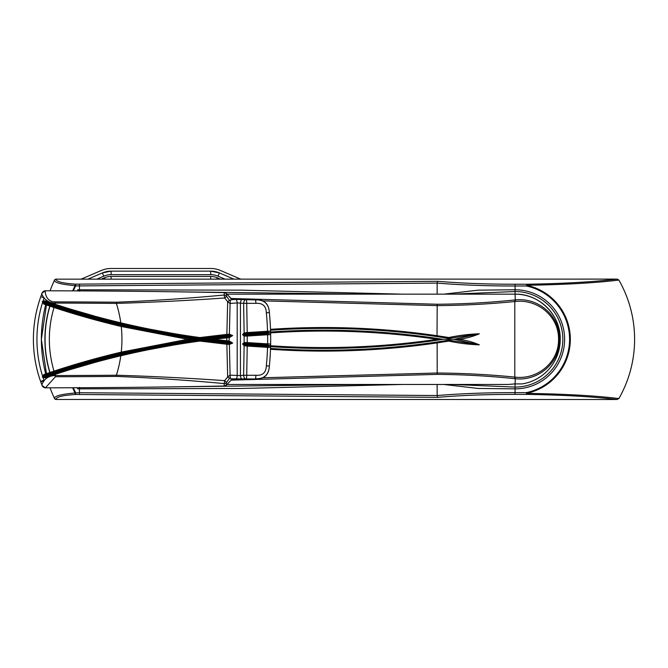 <?xml version="1.0" encoding="UTF-8"?>
<svg xmlns="http://www.w3.org/2000/svg" width="668" height="668" viewBox="0 0 668 668"><rect width="100%" height="100%" fill="white"/><g stroke="black" fill="none" stroke-linecap="round" stroke-linejoin="round"><path stroke-width="1" d="M224.857 279.107L218.035 276.176L219.43 272.928L233.842 279.107L219.43 272.928A22.136 22.136 0 0 0 210.704 271.133L111.097 271.133A22.136 22.136 0 0 0 102.371 272.928L87.959 279.107L102.371 272.928L103.765 276.176L96.943 279.107M80.486 279.107A3.54 3.54 0 0 0 81.88 278.815L101.327 270.482A24.791 24.791 0 0 1 111.097 268.478L210.704 268.478A24.791 24.791 0 0 1 220.473 270.482L239.921 278.815A3.54 3.54 0 0 0 241.315 279.107M219.43 272.928L210.704 271.133L111.097 271.133L111.097 274.673A18.595 18.595 0 0 0 103.765 276.176M514.001 383.916L514.828 383.908M452.595 384.467L515.07 387.098L515.07 383.908L522.184 383.908A45.157 45.157 0 0 0 560.227 339.311C560.844 315.179 539.201 293.536 515.07 294.154L515.07 291.532L452.595 294.154M231.103 298.487L437.198 304.241C463.3 304.057 489.168 302.629 514.794 299.957L515.07 299.932C537.924 297.21 559.901 315.346 559.517 339.294C559.968 363.141 537.932 381.47 515.07 378.698L514.794 378.672C489.168 375.992 463.3 374.564 437.198 374.381L231.103 380.142M262.674 377.771L437.148 373.011C463.341 373.187 489.31 374.556 515.07 377.128L515.345 377.153C537.398 379.808 558.949 362.407 558.557 339.294C558.882 316.081 537.389 298.872 515.345 301.477L515.07 301.502C489.31 304.065 463.341 305.443 437.148 305.618L262.674 300.859M270.507 329.332A786.537 786.537 0 0 1 437.148 335.728L448.838 337.524C459.05 335.369 469.22 334.117 479.34 333.783C472.961 336.522 466.231 338.359 459.15 339.311C466.231 340.262 472.961 342.108 479.34 344.847C469.22 344.504 459.05 343.26 448.838 341.097L437.148 342.893L437.198 374.381M491.84 384.459L495.656 384.467M515.345 377.153L515.07 383.908L507.947 384.467L226.936 384.467M515.345 301.477L515.07 294.154L491.84 294.162M270.615 345.748A782.988 782.988 0 0 0 437.148 339.319L448.821 339.311L448.821 340.204L479.265 344.847L454.19 339.311L448.821 339.311L448.821 338.417L437.022 336.605A785.651 785.651 0 0 0 270.54 330.217M448.838 341.097L448.821 340.204L437.022 342.016L437.148 342.893A786.537 786.537 0 0 1 270.507 349.297M459.15 339.311L454.19 339.311L479.265 333.783L448.821 338.417L448.838 337.524M270.59 331.988A783.873 783.873 0 0 1 437.281 338.434L443.135 339.311L437.281 340.196A783.873 783.873 0 0 1 270.59 346.634M270.54 348.412A785.651 785.651 0 0 0 437.022 342.016M40.598 381.411C35.813 367.784 33.417 353.756 33.4 339.311C33.425 323.345 36.339 307.923 42.142 293.052L40.781 296.692A126.795 126.795 0 0 0 40.781 381.937L42.142 385.578L40.598 381.411L44.589 380.009C47.253 377.119 50.86 375.625 55.427 375.541A9932.5 9932.5 0 0 0 116.374 375.224C152.613 376.318 188.71 378.121 224.673 380.635L227.671 376.902L226.853 344.254L199.874 341.064C173.304 344.671 146.943 349.581 120.791 355.802A812.847 812.847 0 0 0 55.043 374.422L55.427 376.744L45.441 387.824A9944.766 9944.766 0 0 0 59.744 387.799A9944.766 9944.766 0 0 1 45.441 387.824L42.142 385.578C41.433 385.152 42.243 383.29 44.589 380.009M55.027 374.431L54.759 373.621A813.699 813.699 0 0 1 120.591 354.975L45.032 376.894L54.776 373.612L55.043 374.422L44.881 377.837L42.218 377.011L43.829 374.514L53.999 371.116A816.321 816.321 0 0 1 121.25 352.128L187.608 339.311L121.25 326.493A816.321 816.321 0 0 1 53.999 307.514C47.787 328.714 47.787 349.915 53.999 371.116L54.225 371.934L123.137 352.554L193.394 339.311L121.442 352.954A815.469 815.469 0 0 0 54.258 371.917A815.469 815.469 0 0 1 121.442 352.954L121.25 352.128A118.645 118.645 0 0 0 121.25 326.493L121.442 325.667L193.394 339.311L123.137 326.067L54.258 306.704A815.469 815.469 0 0 0 121.442 325.667A815.469 815.469 0 0 1 54.258 306.704L53.999 307.514L43.829 304.107L42.218 301.61L44.89 300.792L55.043 304.199A812.847 812.847 0 0 0 120.791 322.819C146.943 329.04 173.304 333.958 199.874 337.557L226.853 334.367L227.671 301.727L224.673 297.986C188.71 300.5 152.613 302.303 116.374 303.406A9932.5 9932.5 0 0 0 55.427 303.08L54.776 305.009L45.04 301.736L120.591 323.646A813.699 813.699 0 0 1 54.776 305.009L55.027 304.199M55.427 301.886L55.427 303.08C44.773 303.422 40.506 292.584 42.142 293.052A3.54 3.54 0 0 1 45.441 290.797C44.94 289.327 44.572 302.145 55.427 301.886A9933.703 9933.703 0 0 1 116.391 302.203C152.538 300.775 188.468 298.379 224.181 295.031L224.239 292.626A9944.766 9944.766 0 0 0 45.441 290.797L42.142 293.052L45.441 290.797M230.727 299.782L231.738 299.147L226.343 293.544L226.519 296.308L230.226 301.251L230.727 299.782L235.645 299.389L255.568 299.907C264.252 299.623 268.845 303.84 269.346 312.541L266.332 312.841C266.148 306.086 262.691 302.921 255.961 303.347L246.717 303.347L247.21 332.564L268.144 331.236C269.705 330.86 270.507 331.403 270.54 332.864C270.573 334.351 269.763 334.969 268.118 334.718L247.227 336.046L247.227 342.584L268.118 343.911C269.772 343.661 270.573 344.27 270.54 345.757C270.507 347.218 269.705 347.761 268.144 347.385L247.21 346.066L246.717 375.282L255.961 375.282C262.633 375.75 266.098 372.577 266.332 365.78A264.361 264.361 0 0 0 267.534 347.36L267.459 346.508L267.918 346.533L246.525 345.164L267.459 346.508M226.669 337.014L206.604 339.311L227.153 341.657L226.669 341.607L226.844 337.858L213.66 339.311L229.349 341.031L232.689 343.068L229.366 344.438L230.093 375.149L240.438 375.583L243.62 375.274L244.129 345.698L242.559 344.003L244.137 342.55L244.137 336.071L242.559 334.618L244.129 332.923L243.62 303.356L237.198 302.905L230.093 303.481L229.366 334.192L232.689 335.553L229.349 337.591L226.844 337.858L226.669 337.014L232.397 335.553L199.74 339.311L187.608 339.311M255.961 303.347L255.552 299.648C264.252 299.456 268.845 303.698 269.329 312.39L269.346 312.541A267.4 267.4 0 0 1 269.346 366.081L269.329 366.239C268.845 374.923 264.252 379.173 255.552 378.973L230.727 378.839L231.738 379.474L245.899 379.19A9938.395 9938.395 0 0 0 255.552 378.973M247.177 345.214L247.21 346.066L246.442 346.016L244.129 345.698L244.622 344.93L246.525 345.164L246.442 346.016M245.315 378.756A3.54 1.612 -96.7 0 1 243.62 375.274L246.717 375.282A3.54 0.443 -89.8 0 1 246.35 378.689M227.746 344.337L227.638 343.486L229.074 343.611L229.366 344.438L226.853 344.254L226.853 343.41L227.638 343.486L199.807 340.204L122.845 354.449M230.727 378.839L230.226 377.37L229.5 378.372L227.671 376.902L230.093 375.149M54.776 373.612A813.699 813.699 0 0 1 120.591 354.975C146.793 348.738 173.196 343.811 199.807 340.204L226.853 343.41M53.958 371.124L54.225 371.934L44.539 375.191L42.802 376.777L45.032 376.894A0.852 0.451 -108.9 0 0 44.881 377.837M246.692 336.079L247.06 335.194L247.227 336.046L246.692 336.079L244.137 336.071L244.513 335.311L267.835 333.875L269.83 332.881L267.918 332.096L246.525 333.457L267.918 332.096L268.144 331.236M246.692 342.55L246.609 343.394L244.513 343.319L244.137 342.55L246.692 342.55L247.227 342.584L246.609 343.394L267.684 344.746M266.332 365.78L269.346 366.081C268.786 374.84 264.194 379.057 255.568 378.723L255.961 375.282M226.352 293.544L224.239 292.626L226.352 293.544L231.738 299.364L245.899 299.439A9938.395 9938.395 0 0 1 255.552 299.648M230.694 380.56L226.343 385.077L230.694 380.56M229.5 378.372L226.285 382.789L226.343 385.077L224.239 386.004A9944.766 9944.766 0 0 1 45.441 387.824A3.54 3.54 0 0 1 42.142 385.578A3.54 3.54 0 0 0 45.441 387.824M226.352 385.077L224.239 386.004L224.181 383.591C188.468 380.242 152.538 377.854 116.391 376.418A9933.703 9933.703 0 0 1 55.427 376.744M246.442 332.614L246.525 333.457L244.622 333.691L244.129 332.923L246.442 332.614L247.21 332.564L247.177 333.407M246.35 299.932A3.54 0.443 89.8 0 1 246.717 303.347L243.62 303.356A3.54 1.612 96.7 0 1 245.315 299.874M226.853 335.219L226.853 334.367L229.366 334.192L229.074 335.019L199.807 338.417L227.638 335.136L227.746 334.292M230.093 303.481L227.671 301.727L229.5 300.258M226.285 382.789A3.006 2.572 -1.7 0 1 224.181 383.591L224.673 380.635L226.519 382.313M43.796 380.86L40.781 381.937A126.795 126.795 0 0 1 40.781 296.692L43.796 297.769M226.519 296.308L224.673 297.986L224.181 295.031A3.006 2.572 1.7 0 1 226.285 295.832M235.645 299.389A3.54 1.62 87.9 0 1 237.198 302.905L237.198 375.717A3.54 1.62 -87.9 0 1 235.645 379.232M230.226 301.251L230.151 303.422M242.133 299.523A3.54 1.62 94.5 0 0 240.438 303.038L240.438 375.583A3.54 1.62 -94.5 0 0 242.133 379.098M230.151 375.207L230.226 377.37M267.609 333.883L267.618 334.735A264.361 264.361 0 0 1 267.618 343.886L267.459 344.73L269.83 345.74L243.052 344.003L244.622 344.93M122.879 324.189L199.807 338.417C173.196 334.81 146.793 329.883 120.591 323.646A813.699 813.699 0 0 1 54.776 305.009M44.89 300.792A0.852 0.451 -71.1 0 0 45.04 301.736L42.802 301.844L44.539 303.439L54.233 306.695L53.966 307.497M42.218 301.61L42.802 301.844C93.946 319.571 146.259 332.063 199.74 339.311C146.259 346.567 93.946 359.05 42.802 376.777L42.218 377.011M199.874 337.557L199.874 341.064M232.689 335.553L229.074 335.019M213.66 339.311L199.74 339.311L232.397 343.068L227.153 341.657L227.396 340.814M229.074 343.611L232.689 343.068M268.144 347.385L267.918 346.533L270.54 345.757M244.513 343.319L242.559 344.003M244.622 333.691L243.052 334.618L244.513 335.311M242.559 334.618L270.54 332.864M268.118 334.718L267.835 333.875M268.118 343.911L267.835 344.755M228.899 336.764L229.349 337.591L228.899 341.857M227.153 336.964L227.396 337.808M43.829 374.514A0.852 0.451 71.1 0 0 44.539 375.191M44.539 303.439A0.852 0.451 108.9 0 0 43.829 304.107M402.144 384.467L241.165 388.475L79.442 388.868L79.442 392.726L437.148 395.539C461.037 393.569 487.014 392.6 515.07 392.625L515.07 387.098A47.779 47.779 0 0 0 562.848 339.311A47.779 47.779 0 0 0 515.07 291.532L515.07 289.762A49.549 49.549 0 0 1 564.619 339.311A49.549 49.549 0 0 1 515.07 388.868L478.129 388.459L443.844 384.467M158.725 387.048L363.718 384.467M363.718 294.154L158.725 291.582M437.148 384.467L437.148 395.539M78.089 290.889L77.755 289.762L241.165 290.154L402.144 294.154M437.148 283.09L79.442 285.904L75.668 285.904L75.668 284.159C62.458 283.274 55.937 281.604 56.095 279.157L617.232 279.107L618.877 280.059A119.53 119.53 0 0 1 618.877 398.571L616.923 399.522C594.036 396.725 563.859 395.013 526.409 394.387L515.07 394.387L515.07 392.625L526.401 392.625A54.5 54.5 0 0 0 526.401 286.004L515.07 285.996C486.747 286.013 460.77 285.044 437.148 283.09L437.148 294.154M443.844 294.154L478.163 290.162L515.07 289.762L515.07 284.234L526.409 284.242C563.859 283.608 594.036 281.896 616.923 279.107M72.628 290.872A118.946 118.946 0 0 1 75.125 285.628A1.77 0.568 93.4 0 1 75.668 284.159L437.582 281.286C461.196 283.274 487.03 284.259 515.07 284.234M73.296 290.872A118.336 118.336 0 0 1 75.668 285.904L75.125 285.628C61.231 284.459 54.35 282.631 54.492 280.159L56.112 279.107M54.492 280.159A139.896 139.896 0 0 0 50.05 290.805A139.896 139.896 0 0 1 54.492 280.159A1.77 1.737 -155 0 1 56.095 279.157M46.86 300.508A139.896 139.896 0 0 0 46.61 301.377A139.896 139.896 0 0 1 46.86 300.508M46.443 304.992L41.366 339.311A139.896 139.896 0 0 1 45.708 304.742A139.896 139.896 0 0 0 45.708 373.88M515.07 394.387C487.131 394.362 461.304 395.339 437.582 397.343L75.668 394.462C62.475 395.347 55.953 397.017 56.095 399.464L616.923 399.522M618.877 280.059C595.681 282.923 564.903 284.66 526.559 285.269L526.409 284.242L526.559 285.269A55.252 55.252 0 0 1 526.559 393.36C564.903 393.97 595.681 395.706 618.877 398.571M46.61 377.245A139.896 139.896 0 0 0 46.86 378.113M50.05 387.816A139.896 139.896 0 0 0 54.492 398.47C54.367 395.982 61.247 394.162 75.125 393.001A118.946 118.946 0 0 1 72.628 387.757M56.112 399.522L54.492 398.47A1.77 1.737 155 0 0 56.095 399.464M437.156 283.048L437.582 281.286M437.582 397.343L437.156 395.573M73.296 387.757A118.336 118.336 0 0 0 75.668 392.726L75.668 394.462A1.77 0.568 -93.4 0 1 75.125 393.001L79.442 392.726L79.442 394.462M526.409 394.387L526.401 392.625L526.409 394.387M79.442 387.423L77.755 388.868L78.089 387.732M77.254 290.889A120.382 120.382 0 0 1 77.755 289.762L79.442 291.206M210.704 271.133L210.704 274.673L111.097 274.673M220.356 279.107L217.334 277.804A16.825 16.825 0 0 0 210.704 276.452L111.097 276.452A16.825 16.825 0 0 0 104.467 277.804L105.018 279.107M104.467 277.804L101.444 279.107M111.097 276.452L111.097 279.107M210.704 276.452L210.704 279.107M218.035 276.176A18.595 18.595 0 0 0 210.704 274.673M217.334 277.804L216.783 279.107M49.799 306.119A115.105 115.105 0 0 0 49.799 372.502M53.54 375.608A786.353 786.353 0 0 1 55.235 374.99M55.235 303.639A786.353 786.353 0 0 1 53.532 303.013M437.198 304.241L437.022 336.605M514.794 299.957L514.794 378.672M437.281 338.434L437.148 339.319A782.988 782.988 0 0 0 270.615 332.873M437.148 339.319L437.281 340.196M49.958 306.178A115.105 115.105 0 0 0 49.958 372.452M267.459 332.121L267.534 331.27A264.361 264.361 0 0 0 266.332 312.841M116.391 376.418L116.374 375.224A118.645 118.645 0 0 0 120.791 355.802L120.591 354.975M120.591 323.646L120.791 322.819A118.645 118.645 0 0 0 116.374 303.406L116.391 302.203M44.055 380.568A123.254 123.254 0 0 1 43.161 377.963M42.368 375.483A123.254 123.254 0 0 1 42.368 303.138M43.161 300.667A123.254 123.254 0 0 1 44.055 298.062M79.442 387.724L79.442 388.868L77.755 388.868A120.382 120.382 0 0 1 77.254 387.741M79.442 284.159L79.442 290.897M111.097 271.133L102.371 272.928M560.227 339.311A45.157 45.157 0 0 0 515.07 294.154M47.495 301.677L47.704 301.068M41.366 339.311L46.443 373.629M47.495 376.944L47.704 377.554M226.936 294.154L494.495 294.154"/></g></svg>
